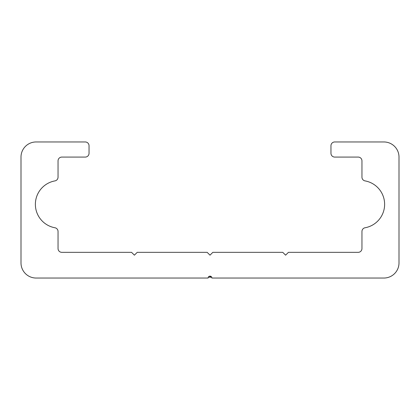 <?xml version="1.0" encoding="UTF-8"?>
<svg xmlns="http://www.w3.org/2000/svg" width="420" height="420" viewBox="0 0 420 420"><rect width="100%" height="100%" fill="white"/><g stroke="black" fill="none" stroke-linecap="round" stroke-linejoin="round"><path stroke-width="0.63" d="M365.064 180.899A3.78 3.78 0 0 1 361.956 177.177L361.956 160.86A3.78 3.78 0 0 0 358.176 157.08L334.74 157.08A3.78 3.78 0 0 1 330.96 153.3L330.96 145.74A3.78 3.78 0 0 1 334.74 141.96L383.88 141.96A15.12 15.12 0 0 1 399 157.08L399 262.92A15.12 15.12 0 0 1 383.88 278.04L211.89 278.04L211.738 277.3L211.89 278.04A1.89 1.89 0 0 0 210 276.15A1.89 1.89 0 0 0 208.11 278.04L208.262 277.3L208.11 278.04L36.12 278.04A15.12 15.12 0 0 1 21 262.92L21 157.08A15.12 15.12 0 0 1 36.12 141.96L85.26 141.96A3.78 3.78 0 0 1 89.04 145.74L89.04 153.3A3.78 3.78 0 0 1 85.26 157.08L61.824 157.08A3.78 3.78 0 0 0 58.044 160.86L58.044 177.177A3.78 3.78 0 0 1 54.936 180.899A23.814 23.814 0 0 0 54.936 227.761A3.78 3.78 0 0 1 58.044 231.483L58.044 248.556A3.78 3.78 0 0 0 61.824 252.336L131.565 252.336L134.4 255.171L137.235 252.336L207.165 252.336L210 255.171L212.835 252.336L282.765 252.336L285.6 255.171L288.435 252.336L358.176 252.336A3.78 3.78 0 0 0 361.956 248.556L361.956 231.483A3.78 3.78 0 0 1 365.064 227.761A23.814 23.814 0 0 0 365.064 180.899M208.714 276.659L210.016 276.15M210.005 276.15L210.934 276.397L211.743 277.305M211.706 277.226L208.294 277.226L211.706 277.226L209.664 276.181"/></g></svg>
